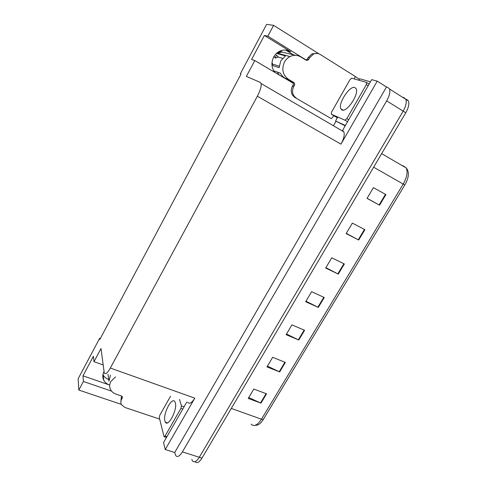 <?xml version="1.0" encoding="UTF-8"?>
<svg xmlns="http://www.w3.org/2000/svg" width="487" height="487" viewBox="0 0 487 487"><rect width="100%" height="100%" fill="white"/><g stroke="black" fill="none" stroke-linecap="round" stroke-linejoin="round"><path stroke-width="0.73" d="M306.128 60.029L267.856 36.16L273.621 25.367L266.632 24.35L240.347 73.781L240.992 74.152M285.625 50.07L294.404 55.341M103.128 364.94L93.985 361.677L101.004 348.528L104.261 372.939C105.362 374.801 107.384 373.17 110.33 368.044L257.355 96.207C260.302 90.533 261.549 86.315 261.105 83.545L260.289 82.413L246.367 76.386L254.817 60.565L251.59 59.481L264.386 35.466L290.721 51.719C287.007 49.583 283.166 49.497 279.197 51.47C276.853 52.742 275.015 54.605 273.676 57.046C271.022 62.653 271.423 67.809 274.875 72.526M100.328 338.508L99.683 338.264L78.145 378.758L78.821 390.063L83.405 381.479L82.991 375.818L109.514 384.998C106.915 384.06 105.003 382.49 103.798 380.274C102.416 377.486 102.477 374.606 103.987 371.648L103.993 371.642M108.717 379.507C106.166 378.576 104.297 377.023 103.116 374.838L102.958 374.527M333.418 125.743L335.975 121.251M257.355 96.207L340.961 144.164L377.23 81.134L371.697 79.625L342.544 130.467M186.813 402.019L163.559 442.561L165.239 449.519L194.794 398.159C191.799 402.95 189.437 404.338 187.696 402.329M340.961 144.164C343.84 138.868 344.796 134.753 343.828 131.825L342.641 130.51M174.699 452.52L386.471 86.996L387.798 87.368L389.509 88.981C390.434 91.824 389.49 95.781 386.678 100.858L182.406 451.887C179.673 456.24 177.463 457.488 175.77 455.631L174.699 452.52L165.239 449.519M78.821 390.063L121.33 404.374M402.499 97.23L404.04 97.686L405.835 99.342C406.852 102.215 405.957 106.148 403.157 111.152L199.299 457.281C196.559 461.579 194.295 462.79 192.493 460.915L191.787 459.418M273.621 25.367L318.979 53.85M355.206 76.593L359.418 79.241M377.23 81.134L386.471 86.996M254.817 60.565L293.405 83.362M83.405 381.479L111.59 391.14M264.386 35.466L267.856 36.16M99.683 338.264L99.829 339.439L241.035 74.073L240.347 73.781M82.991 375.818L93.413 356.265L93.985 361.677M291.53 82.461L293.131 82.638M404.04 97.686L405.835 99.342C406.852 102.215 405.957 106.148 403.157 111.152L199.299 457.281C196.559 461.579 194.295 462.79 192.493 460.915M385.929 194.587L373.426 187.641L367.052 198.367L379.574 205.191L385.929 194.587M367.107 198.282L379.574 205.191M364.909 229.663L352.357 223.113L346.129 233.602L358.694 240.036L364.909 229.663M346.269 233.37L358.694 240.036M344.358 263.96L331.763 257.793L325.675 268.045L338.282 274.102L344.358 263.96M325.894 267.673L338.282 274.102M266.535 393.837L253.812 389.046L248.236 398.439L260.965 403.133L266.535 393.837M248.754 397.569L260.965 403.133M285.358 362.419L272.665 357.306L266.967 366.9L279.672 371.916L285.358 362.419M267.412 366.145L279.672 371.916M304.594 330.314L291.932 324.859L286.106 334.666L298.781 340.017L304.594 330.314M286.484 334.039L298.781 340.017M324.257 297.502L311.625 291.701L305.672 301.727L318.315 307.425L324.257 297.502M305.97 301.222L318.315 307.425M404.8 184.987L403.199 184.062C406.968 177.365 407.972 171.996 406.219 167.966C407.82 169.774 408.526 172.179 408.331 175.174C407.996 178.321 406.815 181.596 404.8 184.987L263.351 419.404C261.239 422.807 259.078 424.731 256.868 425.181L254.622 425.437M406.602 99.318L408.41 100.979C409.439 103.853 408.556 107.785 405.756 112.777L201.965 458.133C199.232 462.419 196.955 463.624 195.141 461.749M115.51 376.901L110.829 381.504C109.35 384.389 109.307 387.171 110.707 389.856C111.864 391.865 113.641 393.295 116.04 394.141L121.421 395.98L122.274 396.649L122.267 398.056L121.975 396.296M107.986 374.253L108.948 381.157L110.464 375.124M120.837 401.982L121.287 397.301L121.878 396.217M159.675 419.118L124.976 407.479L121.525 404.746C120.587 402.993 120.618 401.16 121.604 399.255L122.267 398.056M175.302 402.658L174.87 401.672C171.917 396.345 162.737 414.108 164.868 420.981L165.373 422.18C168.301 427.598 177.676 409.214 175.302 402.658M170.517 396.278L159.864 415.07L159.286 417.529L164.028 436.675L165.075 436.035L180.884 408.435L181.456 405.848L179.49 399.437M354.828 87.502C349.763 85.365 337.954 103.433 340.827 108.753L342.02 109.995C346.677 112.74 359.096 94.368 356.198 88.847L354.828 87.502M344.966 120.179L346.835 118.658L366.352 84.586L366.577 82.419L351.711 78.176L349.897 79.771L331.568 112.107L331.282 114.201L344.966 120.179L347.56 121.72M305.86 60.084L307.364 59L308.734 59.353L307.76 60.285L306.049 60.199L300.723 56.912C297.283 54.915 293.691 54.812 289.96 56.583C287.634 57.801 285.808 59.609 284.475 62.019C281.389 69.239 282.716 75.004 288.456 79.314L293.789 82.498C294.732 83.21 294.945 84.154 294.428 85.328L293.15 84.841C293.661 83.667 293.448 82.729 292.51 82.023L293.789 82.498M271.977 65.307L279.112 67.663L280.78 60.912L285.461 55.962L276.506 53.381M287.695 79.15C284.451 78.31 282.016 76.319 280.402 73.172L273.682 70.798M282.898 76.52L281.79 76.648L281.973 76.185L282.825 76.496M287.714 79.156L292.51 82.023M281.224 50.605L281.687 52.03L295.761 55.335M279.173 66.189L274.364 64.631L271.923 64.412M277.907 56.815L277.407 57.393L275.173 58.093L276.427 55.049L278.418 57.137L282.6 58.33M271.923 63.742L272.452 63.127L272.629 64.43M274.108 56.297L275.173 58.093M272.452 63.127L271.947 63.133M277.426 72.119L279.124 75.065M294.903 97.467L331.312 118.67L294.903 97.467C291.165 94.697 290.313 90.978 292.346 86.302L293.15 84.841M307.364 59L308.186 57.509L311.99 53.844L317.414 53.473M296.181 98.021C292.431 95.239 291.573 91.495 293.618 86.802L294.428 85.328M308.734 59.353L309.555 57.856L313.385 54.167C315.789 53.089 318.084 53.193 320.263 54.483L355.273 76.471L354.305 78.918M331.312 118.67L333.942 115.772M337.235 117.72L335.598 121.032L345.204 125.823M370.449 81.798L359.668 78.784L358.84 80.215M345.399 125.488L335.598 121.032M303.31 58.507L304.521 58.824M290.721 51.719L287.056 50.812M182.406 451.887L201.965 458.133M386.678 100.858L405.756 112.777M110.33 368.044L194.794 398.159M381.656 153.624L406.219 167.966L402.901 165.653M251.067 424.122C253.958 426.922 257.422 425.291 261.464 419.222L263.351 419.404M231.307 408.416L261.464 419.222L403.199 184.062L373.645 167.199M323.8 297.295L317.865 307.206M304.138 330.119L298.33 339.816M284.901 362.231L279.221 371.721M266.072 393.666L260.515 402.95M343.901 263.741L337.826 273.877M364.453 229.426L358.243 239.799M385.473 194.337L379.117 204.948M121.287 397.301L121.604 399.255M165.075 436.035L166.956 436.65M180.884 408.435L182.759 409.086M181.456 405.848L184.092 406.767M346.835 118.658L348.686 119.753M366.352 84.586L368.196 85.736M331.282 114.201L337.564 117.915M288.456 79.314L287.202 78.851M281.687 52.03L276.695 53.588M280.658 53.917L280.177 53.96M281.492 51.433L277.961 52.225M281.602 51.872L276.549 53.448M292.346 86.302L293.618 86.802M309.555 57.856L308.186 57.509M103.798 380.274L103.116 374.838M389.509 88.981L408.41 100.979M261.105 83.545L343.828 131.825M165.373 422.18L167.425 422.868M164.375 436.79L166.481 437.478M340.827 108.753L343.165 110.147M366.827 82.656L369.128 84.105M289.96 56.583L277.383 53.205L281.669 52.018M272.537 64.004L272.324 64.418M282.99 77.372L283.653 77.208M311.99 53.844L313.385 54.167M307.76 60.285L306.396 59.925"/></g></svg>
